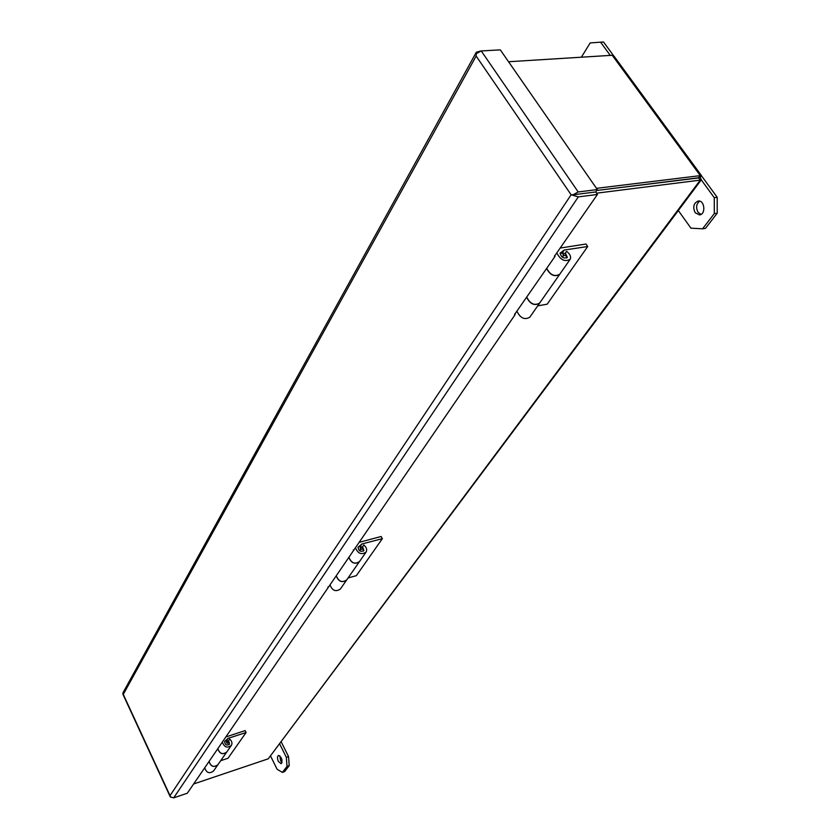 <?xml version="1.0" encoding="UTF-8"?>
<svg xmlns="http://www.w3.org/2000/svg" width="840" height="840" viewBox="0 0 840 840"><rect width="100%" height="100%" fill="white"/><g stroke="black" fill="none" stroke-linecap="round" stroke-linejoin="round"><path stroke-width="1.26" d="M224.553 741.773L225.813 740.659C228.606 740.639 229.73 741.899 229.184 744.44L228.9 744.797M227.892 743.348L226.506 742.875L226.674 741.384L228.281 741.762L227.892 743.348M560.049 253.418L563.21 253.029M565.961 254.909L566.738 257.985M565.247 255.675C558.821 253.428 567.756 252.073 565.247 255.675M357.998 547.481L359.279 546.546C362.534 546.693 363.919 548.163 363.447 550.956L363.332 551.124M362.05 549.413L360.234 548.541L360.507 547.155L362.397 547.68L362.723 548.73L362.05 549.413M701.337 175.434L614.166 56.364L612.245 55.282L508.546 61.74M612.245 55.282L700.224 175.518L698.534 177.786L596.726 190.47L698.702 177.944M596.474 188.339L701.389 175.497L700.193 177.334L701.337 179.771L700.245 180.128L596.547 193.179M698.534 177.797L700.245 180.128L268.233 758.825L701.264 179.865L714.263 197.673L717.192 197.274L701.421 175.718M700.193 177.334L698.744 177.524M268.233 758.825L193.641 783.972M225.813 736.985L245.154 730.601L246.089 732.522L227.987 758.268L220.731 760.673M359.142 542.356L381.139 536.487L382.358 538.661L356.339 575.673L348.096 577.93M560.795 247.958L586.026 244.02L587.716 246.509L547.166 304.206L537.726 305.844M539.543 303.24C534.471 306.012 530.229 304.122 526.817 297.57M517.135 311.682C520.569 318.276 524.801 320.114 529.809 317.195L539.385 303.461M557.057 253.407C560.731 260.137 565.11 262.08 570.202 259.245C571.263 256.694 570.055 254.058 566.58 251.328L565.351 252.998L567.368 257.387C563.672 258.825 561.246 257.408 560.112 253.134L564.239 250.037L587.716 246.509M546.767 268.433C550.379 275.131 554.715 277.043 559.787 274.187L569.982 259.56M346.584 580.104C342.006 583.023 338.541 581.616 336.189 575.851M329.983 584.913C332.377 590.72 335.843 592.085 340.368 589.008L346.447 580.293M355.446 547.754C357.966 553.675 361.536 555.103 366.145 552.027C367.29 549.57 366.503 547.228 363.772 544.992L362.576 546.641L363.899 550.547C360.591 552.206 358.659 551.093 358.082 547.228L361.893 543.984L382.358 538.661M348.915 557.277C351.404 563.168 354.953 564.575 359.541 561.509L365.935 552.332M362.187 547.207L362.576 546.641M217.812 764.873C213.707 767.707 210.777 766.574 209.034 761.492M204.719 767.792C206.514 772.926 209.444 774.008 213.507 771.036L217.686 765.041M222.348 742.046C224.228 747.285 227.241 748.398 231.378 745.405C232.491 743.127 231.924 741.038 229.688 739.148L228.564 740.702L229.509 744.177C226.579 745.825 224.952 744.912 224.658 741.447L228.113 738.339L246.089 732.522M217.854 748.619C219.713 753.827 222.695 754.929 226.821 751.947L231.178 745.689M278.397 761.471C277.169 758.425 277.19 756.409 278.492 755.433C281.862 757.365 282.765 760.137 281.18 763.749L278.397 761.471M282.397 772.38L284.603 771.614L289.233 765.639L287.018 766.395L282.397 772.38L277.137 769.325L270.669 756.252M287.018 766.395L286.325 757.302L288.54 756.557L281.284 742.035M279.741 744.103L286.325 757.302M289.233 765.639L288.54 756.557M282.041 762.625L280.602 760.725L279.836 755.811M592.305 56.532L595.119 56.354M613.62 55.787L603.529 42L600.59 42.168L610.271 55.409M600.59 42.168L590.184 42.934L581.375 57.204M695.195 212.751C692.601 207.081 693.577 203.185 698.124 201.054C704.645 199.826 706.135 214.337 699.562 214.924L695.195 212.751M702.555 228.805L705.464 228.375L717.224 213.181L714.304 213.602L702.555 228.805L690.942 228.165L678.332 210.556M714.304 213.602L714.263 197.673M717.224 213.181L717.192 197.274M700.99 214.421L698.114 212.341C695.73 207.774 696.224 204.047 699.615 201.149M480.575 51.03L476.312 52.248L476.144 56.059L476.269 53.655L481.236 50.946L500.304 49.865L597.335 189.578L578.203 191.961L481.236 50.946M170.572 797.16L170.027 795.638L170.31 796.908L173.691 797.853L578.319 196.886L571.126 194.775L476.144 56.059L123.281 694.375L170.027 795.638L571.126 194.775L573.006 194.806L578.203 191.961M123.113 692.538L122.829 694.071M597.335 189.578L595.707 191.961L573.006 194.806L595.707 191.972L597.44 194.46L554.452 256.274L554.988 256.431L514.573 314.496L515.12 314.643L187.299 793.223L173.691 797.853M578.319 196.886L597.44 194.46M327.925 586.981L328.199 587.517M353.315 549.853L353.619 550.41M514.689 313.981L515.12 314.643M554.547 255.759L554.988 256.431M226.695 752.125C222.558 754.971 219.587 753.816 217.802 748.682M209.076 761.428C210.893 766.584 213.843 767.676 217.928 764.694L226.569 752.294M359.405 561.708C354.784 564.638 351.267 563.188 348.852 557.372M336.252 575.757C338.678 581.595 342.174 582.971 346.721 579.904L359.257 561.908M559.629 274.418C554.516 277.158 550.2 275.216 546.662 268.59M526.911 297.423C530.397 304.048 534.66 305.907 539.7 303.009L559.472 274.649M575.327 194.523L581.91 193.704M564.239 250.037L562.317 252.809M361.893 543.984L360.181 546.473M228.113 738.339L226.59 740.544M563.493 255.066L562.496 256.746L563.945 255.381M360.549 549.759L361.084 549.308M360.339 549.77L360.507 548.909M170.321 796.961L122.798 694.008M122.997 692.738L476.312 52.248"/></g></svg>
